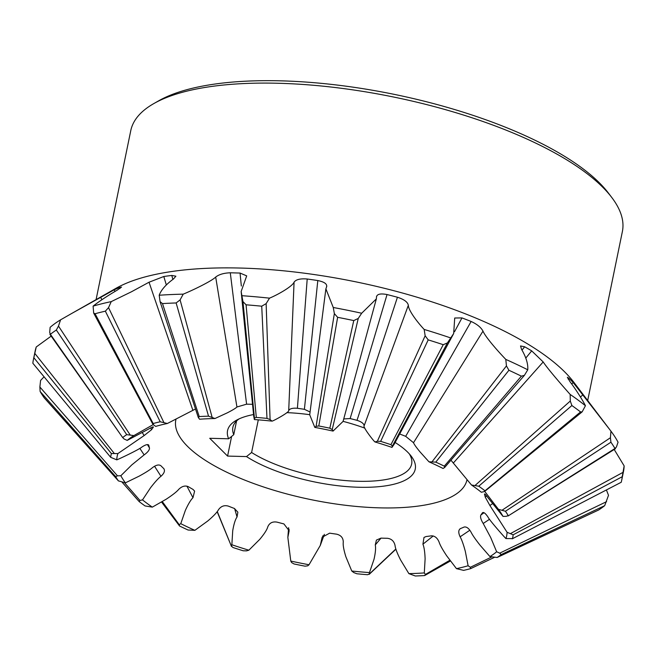 <?xml version="1.0" encoding="UTF-8"?>
<svg xmlns="http://www.w3.org/2000/svg" width="657" height="657" viewBox="0 0 657 657"><rect width="100%" height="100%" fill="white"/><g stroke="black" fill="none" stroke-linecap="round" stroke-linejoin="round"><path stroke-width="0.99" d="M258.3 419.856L251.598 452.492A91.249 31.199 -168.4 0 0 357.942 481.277A91.249 31.199 -168.4 0 0 411.643 464.047A91.249 31.199 -168.4 0 0 409.311 453.88M611.807 197.527L608.39 193.035A246.367 84.236 11.6 0 0 599.348 182.786A246.367 84.236 -168.4 0 0 381.413 91.857A246.367 84.236 -168.4 0 0 158.805 100.743L153.894 103.535A250.933 85.796 -168.4 0 1 380.625 94.485A250.933 85.796 -168.4 0 1 602.6 187.089A250.933 85.796 11.6 0 1 611.807 197.527A250.933 85.796 11.6 0 1 622.376 231.568L587.695 400.532M166.303 284.875L163.807 276.507L149.032 282.223L131.384 291.815L111.23 301.62A300.274 102.664 -168.4 0 0 93.105 306.137C99.133 301.349 107.165 296.028 117.184 290.164L121.553 287.076L119.673 287.52A260.049 88.917 11.6 0 0 114.261 289.794L72.13 313.225L115.96 288.324A250.933 85.796 11.6 0 1 240.511 268.056A250.933 85.796 11.6 0 1 564.667 371.878A250.933 85.796 11.6 0 1 573.873 382.325L610.296 430.302L573.191 382.571A260.049 88.917 11.6 0 0 568.954 378.342L567.352 377.258L570.046 381.766C575.516 388.862 583.055 400.811 585.436 405.722L582.159 411.857L580.558 411.939A299.773 92.719 -165.6 0 0 571.877 405.533L570.284 401.041L570.161 394.446C561.39 384.591 547.618 368.7 543.191 361.95L531.702 350.879A260.049 88.917 11.6 0 0 524.647 346.781L520.533 345.952L521.576 349.384C526.15 357.236 528.212 364.035 527.76 369.792L524.417 375.328L521.387 376.165A299.773 89.18 -166.4 0 0 508.92 370.269L506.44 365.916L505.8 359.404C497.497 350.772 485.416 336.959 482.994 331.128C481.006 327.4 477.056 324.18 471.135 321.478A260.049 88.917 11.6 0 0 461.961 317.906L454.718 318.013L453.667 333.559L447.417 342.921L443.237 344.687A299.773 86.921 -167.4 0 0 428.2 339.874L425.145 335.784L424.176 329.444C417.294 322.102 408.375 310.359 408.342 305.275C407.685 302.039 404.047 299.362 397.436 297.243A260.049 88.917 11.6 0 0 387.039 294.55C380.436 293.277 376.921 294.106 376.494 297.021L376.346 298.886L361.67 313.241L358.246 318.448L353.77 320.575A299.773 86.166 -168.4 0 0 337.632 317.315L334.356 313.611L333.255 307.492L325.905 288.899L326.8 286.173M466.963 479.856A148.613 50.811 -168.4 0 1 399.735 507.689A148.613 50.811 11.6 0 1 245.899 480.563A148.613 50.811 11.6 0 1 175.969 419.355M253.553 414.551A95.807 32.76 -168.4 0 0 236.372 420.283A95.807 32.76 -168.4 0 0 228.661 438.786L209.739 438.285L227.577 456.081L231.617 436.42M251.598 452.492L246.498 456.582A95.807 32.76 -168.4 0 0 358.862 487.256A95.807 32.76 -168.4 0 0 411.216 456.172A95.807 32.76 -168.4 0 0 395.128 442.481M364.865 428.15A95.807 32.76 -168.4 0 0 343.085 421.351M309.734 414.69A95.807 32.76 -168.4 0 0 286.805 412.637M246.498 456.582L227.577 456.081M239.025 418.928A91.249 31.199 -168.4 0 0 232.874 427.354A91.249 31.199 -168.4 0 0 233.761 434.704L228.661 438.786M167.363 423.494A198.767 67.967 11.6 0 0 155.725 426.393L153.508 424.857L153.18 423.519A203.842 69.699 11.6 0 1 160.201 421.769L167.363 423.494L195.499 408.991M172.865 279.373L171.781 275.447A260.049 88.917 11.6 0 0 163.807 276.507M43.986 376.896L40.586 380.444L39.88 387.014L40.118 391.473A299.773 107.452 -171.7 0 0 44.159 397.748L44.282 397.896M51.164 336.129L36.234 346.986A300.274 102.664 -168.4 0 0 35.182 350.945L33.4 359.609A299.773 102.467 -171.9 0 0 32.85 363.247L110.696 457.329A203.842 69.699 11.6 0 1 111.378 453.544L117.882 453.576L144.105 435.591L151.611 429.653A171.781 58.736 11.6 0 1 153.13 427.493L153.377 426.951M72.13 313.225L60.575 319.828A300.274 102.664 -168.4 0 0 50.129 327.326L49.694 332.401L50.392 334.298L49.875 334.29L122.67 437.562A203.842 69.699 11.6 0 1 126.727 434.655L133.905 435.575L153.204 424.611M241.957 295.707A300.274 102.664 11.6 0 1 269.518 298.155L266.134 303.624L261.732 306.195A299.773 87.003 -169.5 0 0 246.071 304.807L242.95 301.563L241.152 291.511L246.695 275.874L240.051 273.049L230.287 272.786C223.865 273.025 219.003 274.445 215.693 277.065C211.866 280.925 193.938 289.737 183.221 294.155A300.274 102.664 -168.4 0 0 159.208 295.239C161.146 289.934 165.909 284.514 173.481 278.97L175.887 276.203L171.781 275.447M111.23 301.62L108.536 307.64L105.358 311.172A299.773 92.941 -171.2 0 0 95.068 313.734L93.672 313.077L93.105 306.137M484.71 491.395L498.425 509.306L505.43 511.253A203.842 69.699 11.6 0 1 508.181 515.54L506.358 516.312L502.999 516.402L487.864 497.563C485.392 494.253 484.291 493.235 484.562 494.499A171.781 58.736 11.6 0 1 485.236 497.103L489.917 505.537L507.089 532.301L513.15 534.814A203.842 69.699 11.6 0 1 512.468 538.6L505.964 538.568C505.791 538.748 489.375 520.254 487.88 516.87C485.359 513.207 483.536 511.852 482.427 512.813A171.781 58.736 11.6 0 1 480.899 514.965C480.045 516.714 480.817 519.556 483.199 523.481L490.697 537.525L496.643 551.749L499.739 553.153L501.168 554.582A203.842 69.699 11.6 0 1 497.119 557.489L489.933 556.569L480.037 545.179C475.471 539.397 472.482 535.069 471.069 532.195C468.802 528.244 466.478 526.528 464.097 527.054A171.781 58.736 11.6 0 1 460.532 528.557C458.34 529.903 458.208 532.655 460.122 536.802C461.723 539.594 463.456 544.448 465.32 551.371L468.113 565.751L470.33 567.287L470.667 568.625A203.842 69.699 11.6 0 1 463.637 570.375L456.475 568.65L446.817 555.986C442.58 549.654 440.001 545.014 439.081 542.05C437.348 537.894 434.778 535.825 431.362 535.833A171.781 58.736 11.6 0 1 426.106 536.531L423.995 537.426L422.927 544.193C424.135 547.117 424.865 552.011 425.112 558.869L424.299 572.929A198.767 67.967 -168.4 0 1 416.702 573.364A198.767 67.967 11.6 0 1 408.876 573.627L400.598 559.978C397.189 553.26 395.333 548.423 395.046 545.458C394.077 541.22 391.547 538.83 387.441 538.288A171.781 58.736 11.6 0 1 381.003 538.116L376.428 540.079L375.27 544.932C375.919 547.905 375.5 552.685 374.022 559.279L369.48 572.584A198.767 67.967 11.6 0 1 351.774 571.015L345.878 556.775C343.734 549.868 342.864 544.973 343.274 542.091C343.225 537.894 341.008 535.258 336.63 534.174A171.781 58.736 11.6 0 1 329.642 533.156L322.16 537.237L320.279 545.45L309.028 564.749A198.767 67.967 11.6 0 1 290.78 561.062L287.848 537.377L289.146 530.774L283.898 523.908A171.781 58.736 11.6 0 1 277.04 522.134C272.54 521.371 269.452 522.931 267.785 526.824C267.054 529.632 264.385 533.812 259.761 539.356L248.863 550.196A198.767 67.967 11.6 0 1 231.855 544.752L232.726 530.7C233.867 524.04 235.305 519.465 237.037 516.977L237.867 512.189L234.401 508.477A171.781 58.736 11.6 0 1 228.357 506.12C224.316 504.97 221.023 506.177 218.469 509.742C217.073 512.361 213.509 516.106 207.776 520.976L194.866 530.339A198.767 67.967 11.6 0 1 180.765 523.67L185.364 510.374C188.206 504.141 190.744 499.911 192.977 497.686L194.612 491.099L193.002 489.408A171.781 58.736 11.6 0 1 188.345 486.697C185.159 485.309 181.94 486.196 178.704 489.383C176.725 491.756 172.553 495.033 166.18 499.221L152.325 507.13A198.767 67.967 11.6 0 1 142.512 499.887L150.576 487.708C154.937 482.049 158.403 478.239 160.965 476.292C164.307 473.245 165.227 470.667 163.733 468.556A171.781 58.736 11.6 0 1 160.932 465.764C158.904 464.294 156.046 464.951 152.383 467.735C149.968 469.837 145.525 472.654 139.038 476.21L125.413 482.838A198.767 67.967 11.6 0 1 120.847 475.734L131.778 464.918L144.121 454.899C147.817 452.238 149.599 449.93 149.476 447.959A171.781 58.736 11.6 0 1 148.802 445.364L148.704 445.085M164.127 469.057L163.733 468.556M148.474 444.814L148.802 445.364C148.112 443.984 145.87 444.51 142.068 446.916C139.407 449.462 116.856 460.081 116.749 459.843A198.767 67.967 11.6 0 1 117.882 453.576M152.835 426.943L153.13 427.493C153.861 426.385 152.408 426.878 148.786 428.972L127.195 440.395A198.767 67.967 11.6 0 1 133.905 435.575M183.221 294.155L180.092 299.896L176.133 302.959A299.773 89.336 -170.4 0 0 162.493 303.575L160.086 301.686L198.266 417.376L199.539 419.215A198.767 67.967 11.6 0 1 207.136 418.78A198.767 67.967 -168.4 0 1 214.97 418.517L227.207 412.883C232.553 410.149 235.797 408.186 236.939 406.995L246.597 404.178A171.781 58.736 11.6 0 1 252.526 404.326M153.894 103.535A250.933 85.796 -168.4 0 0 130.768 130.653L96.086 299.617M326.554 286.92C327.383 284.046 324.468 281.927 317.807 280.555A260.049 88.917 11.6 0 0 307.205 279.003C300.372 278.437 295.987 279.488 294.073 282.157C292.48 286.28 278.576 294.377 269.518 298.155M333.255 307.492A300.274 102.664 11.6 0 1 361.67 313.241M376.551 296.315L376.494 297.021M424.176 329.444A300.274 102.664 11.6 0 1 450.653 337.92M505.8 359.404A300.274 102.664 11.6 0 1 527.76 369.792M570.161 394.446A300.274 102.664 11.6 0 1 585.436 405.722M610.936 431.148A300.274 102.664 11.6 0 1 618.048 442.202L616.414 447.031L614.96 448.493A299.773 97.203 -165.1 0 0 610.92 442.218L610.427 437.734L610.936 431.148L610.296 430.302M621.226 482.263L512.255 538.814L621.226 482.263A299.773 102.196 -164.9 0 0 621.67 480.366A299.773 102.196 -164.9 0 0 622.228 476.719L624.15 465.903L614.205 449.487M624.15 465.903A300.274 102.664 11.6 0 1 623.452 471.701L621.678 480.366M598.552 510.029L598.749 509.931A299.773 107.198 -165 0 0 604.686 505.668L608.505 495.321L606.46 490.065M369.48 572.584L369.177 574.374L395.916 549.203M395.843 548.989L369.382 573.955L367.55 574.719A203.842 69.699 11.6 0 1 356.858 573.766L353.745 572.559L351.774 571.015M309.028 564.749L307.731 565.825L305.029 566.178A203.842 69.699 11.6 0 1 294.007 563.952L291.618 562.564L290.78 561.062M248.863 550.196L246.49 550.87L243.18 550.78A203.842 69.699 11.6 0 1 232.915 547.486L231.469 546.057L231.855 544.752M194.866 530.339L188.066 530.018A203.842 69.699 11.6 0 1 179.55 525.994L161.581 502.063M179.55 525.994L179.197 524.656L180.765 523.67M152.325 507.13L145.074 505.939A203.842 69.699 11.6 0 1 139.144 501.562L122.112 482.213M139.144 501.562L139.925 500.453L142.512 499.887M125.413 482.838L118.416 480.891A203.842 69.699 11.6 0 1 115.657 476.604L117.48 475.832L120.847 475.734M147.423 444.584L149.476 447.959M116.749 459.843L110.696 457.329L32.85 363.247M36.234 346.986L33.844 357.704A299.773 102.467 -171.9 0 0 33.4 359.609M150.658 427.921L151.611 429.653M127.195 440.395L124.099 438.991L122.67 437.562L50.392 334.298A299.773 97.466 -171.7 0 1 56.33 330.036L126.727 434.655M60.575 319.828L58.481 326.086L56.33 330.036M114.261 289.794L114.983 291.429M120.05 288.415L119.673 287.52M160.086 301.686L159.208 295.239M198.43 417.688L199.219 416.579A203.842 69.699 11.6 0 1 208.532 416.16L214.97 418.517M230.287 272.786L246.597 404.178M241.333 286.017L240.051 273.049M93.672 313.077L152.81 424.159L153.18 423.519L95.068 313.734M253.709 416.045L254.358 419.56L254.456 418.189L256.296 417.425A203.842 69.699 11.6 0 1 266.98 418.378L270.093 419.585L272.064 421.129A198.767 67.967 -168.4 0 0 254.358 419.56M272.064 421.129C273.09 421.137 290.238 411.873 288.719 410.37C289.983 408.597 292.882 407.907 297.407 408.284A171.781 58.736 11.6 0 1 304.396 409.311L310.079 411.988M325.872 288.891L309.718 414.813L314.81 427.387L316.107 426.319L318.809 425.966A203.842 69.699 11.6 0 1 329.83 428.192L332.22 429.579L333.058 431.082A198.767 67.967 -168.4 0 0 314.81 427.387M333.058 431.082L343.061 421.416L376.346 298.886M343.734 418.936L350.14 418.558A171.781 58.736 11.6 0 1 356.997 420.332C361.366 421.728 363.773 423.502 364.2 425.637C362.163 426.418 374.022 441.553 374.975 441.947L377.348 441.274L380.658 441.364A203.842 69.699 11.6 0 1 390.923 444.658L392.369 446.087L391.983 447.392A198.767 67.967 -168.4 0 0 374.975 441.947M391.983 447.392L394.143 444.313L453.667 333.551M399.686 434.006A171.781 58.736 11.6 0 1 405.681 436.338L413.516 442.711C414.066 444.247 416.234 447.302 420.02 451.885L428.972 461.805L435.772 462.126A203.842 69.699 11.6 0 1 444.288 466.15L444.641 467.488L443.073 468.474A198.767 67.967 -168.4 0 0 428.972 461.805M450.981 460.228L471.512 485.014L478.764 486.205A203.842 69.699 11.6 0 1 484.694 490.574L484.8 491.329L582.159 411.857M580.558 411.939L483.922 491.682L481.326 492.249A198.767 67.967 -168.4 0 0 471.512 485.014M502.999 516.402A198.767 67.967 -168.4 0 0 498.425 509.306M484.529 493.924L484.562 494.499L485.006 494.146M505.964 538.568A198.767 67.967 -168.4 0 0 507.089 532.301M489.933 556.569A198.767 67.967 -168.4 0 0 496.643 551.749M460.532 528.557L460.015 528.836M456.475 568.65A198.767 67.967 -168.4 0 0 468.113 565.751M44.216 397.83L118.457 480.949L44.159 397.748M217.155 511.721L231.502 546.484L217.278 511.557M424.299 572.929L425.408 574.456L424.619 575.565A203.842 69.699 11.6 0 1 415.306 575.984L408.876 573.627M450.398 560.988L424.619 575.565M307.205 279.003L297.407 408.284M304.396 409.311L317.807 280.555M387.039 294.55L350.14 418.558M356.997 420.332L397.436 297.243M461.961 317.906L454.537 331.728M405.681 436.338L471.135 321.478M524.647 346.781L522.044 350.082M525.846 358.008L531.702 350.879M568.954 378.342L568.165 379.105M571.705 383.975L573.191 382.571M615.486 448.682L614.96 448.493L508.025 516L615.486 448.682M485.236 497.103L486.656 495.986M480.899 514.965L484.053 512.715M494.187 557.481L470.667 568.625M598.749 509.931L497.119 557.489L598.65 509.988M524.417 375.328L444.641 467.488M236.577 420.948L233.761 434.704M149.032 282.223L192.903 410.411M108.536 307.64L163.79 422.295M381.027 538.116L375.27 544.932M322.989 535.677L321.815 538.945M289.08 529.222L288.825 532.277M234.615 508.567L237.037 516.977M186.908 486.139L192.977 497.686M162.32 501.619L179.197 524.656M154.543 466.24L160.965 476.292M124.477 482.665L139.925 500.453M139.842 448.353L144.121 454.899M39.88 387.014L117.48 475.832M142.306 432.585L144.105 435.591M34.829 353.441L114.072 453.182M100.603 297.136L101.876 299.74M58.481 326.086L130.029 434.737M215.693 277.065L236.939 406.995M180.092 299.896L212.055 417.072M105.358 311.172L160.201 421.769M242.95 301.563L254.456 418.189M294.073 282.157L288.719 410.37M266.134 303.624L270.093 419.585M334.356 313.611L316.107 426.319M358.246 318.448L332.22 429.579M408.342 305.275L364.2 425.637M425.145 335.784L377.348 441.274M447.417 342.921L392.369 446.087M482.994 331.128L413.516 442.711M506.44 365.916L432.183 461.6M543.191 361.95L453.281 463.078M570.284 401.041L475.249 485.293M583.038 394.717L580.435 396.984M610.427 437.734L502.326 510.046M492.545 503.623L489.917 505.537M622.943 472.399L510.768 533.427M489.531 519.276L483.199 523.481M606.592 501.644L499.739 553.153M469.845 530.224L460.122 536.802M491.74 556.964L470.33 567.287M433.218 535.964L422.927 544.193M449.856 560.257L425.408 574.456M40.118 391.473L115.657 476.604M33.844 357.704L111.378 453.544M162.493 303.575L199.219 416.579M176.133 302.959L208.532 416.16M246.071 304.807L256.296 417.425M261.732 306.195L266.98 418.378M337.632 317.315L318.809 425.966M353.77 320.575L329.83 428.192M428.2 339.874L380.658 441.364M443.237 344.687L390.923 444.658M508.92 370.269L435.772 462.126M521.387 376.165L444.288 466.15M571.877 405.533L478.764 486.205M610.92 442.218L505.43 511.253M622.228 476.719L513.15 534.814M604.686 505.668L501.168 554.582M324.361 534.33L320.279 545.45M287.848 537.377L288.604 527.702M241.152 291.511L253.758 416.546"/></g></svg>
